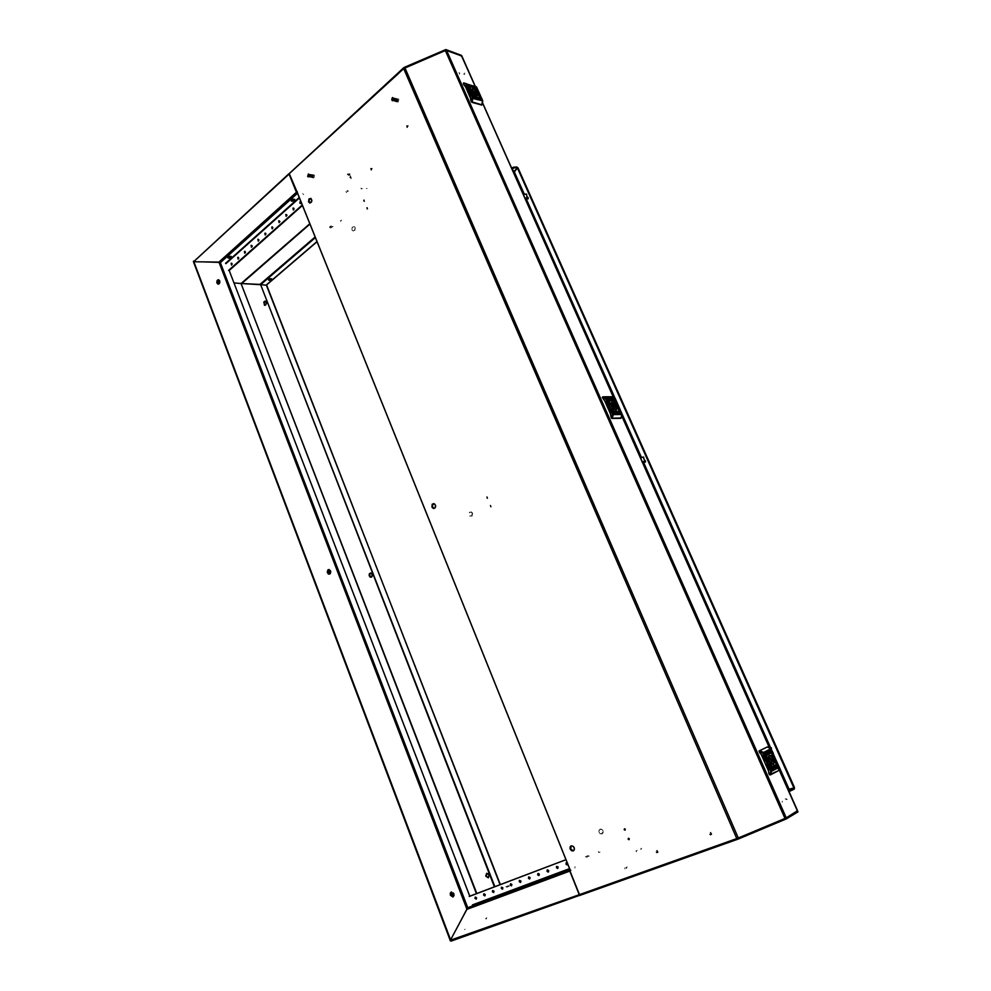<?xml version="1.0" encoding="UTF-8"?>
<svg xmlns="http://www.w3.org/2000/svg" width="991" height="991" viewBox="0 0 991 991"><rect width="100%" height="100%" fill="white"/><g stroke="black" fill="none" stroke-linecap="round" stroke-linejoin="round"><path stroke-width="0.74" stroke-dasharray="4.96 3.72" d="M300.657 203.514L301.71 202.808L300.892 201.644M408.292 125.634L407.425 127.616L407.004 125.708L408.292 125.634M407.735 125.609L406.942 127.616L406.446 125.684L407.735 125.609M372.257 168.309L371.464 170.179L371.043 168.346L372.257 168.309M371.712 168.297L370.981 170.192L370.498 168.334L371.712 168.297M291.243 200.578L292.37 198.844L294.513 199.34M227.856 257.425L229.169 255.777L231.002 256.335M330.164 226.766L329.817 227.682L330.92 227.893L333.05 226.382L330.164 226.766M332.406 226.58L329.507 226.914L331.638 225.453L332.753 225.663L332.406 226.58M268.536 279.71L269.787 278.174L271.447 278.657M293.447 209.931L294.488 209.237L293.683 208.073M286.312 216.286L287.34 215.592L286.535 214.44M279.251 222.579L280.292 221.687L279.45 220.745M272.252 228.81L273.281 227.918L272.438 226.989M265.315 234.978L266.331 234.099L265.501 233.17M258.453 241.098L259.456 240.218L258.614 239.302M251.652 247.155L252.643 246.276L251.801 245.372M244.913 253.151L245.879 252.482L245.062 251.38M238.236 259.097L239.19 258.428L238.373 257.338M231.621 264.981L232.588 264.126L231.745 263.234M361.604 188.922L360.935 188.017M458.87 72.715L459.886 73.148M340.755 221.352L341.102 220.621M289.57 173.363L289.087 173.821M347.073 190.445L348.237 191.3M240.875 282.992L242.163 283.612M346.677 192.663L345.847 191.511M461.521 56.45L460.456 55.199M460.951 56.4L460.728 55.818M220.089 262.194L219.407 262.157M225.391 262.776L226.493 263.717M303.741 194.657L302.614 193.629M301.214 202.325L300.979 201.73M463.862 73.47L464.742 73.123M309.997 203.006L311.385 202.709L312.239 200.876L311.831 198.968L310.629 198.274M573.504 850.761L574.706 849.324L574.384 847.132L572.761 845.645L571.2 845.831M434.108 508.47L435.619 507.615L435.99 505.67L435.037 503.862L433.612 503.539M772.15 765.052L771.939 765.944M769.586 767.145L768.793 766.761M767.691 765.832L766.91 764.903M764.643 759.787L764.47 758.561M764.507 757.062L764.718 756.183M767.096 755.006L767.876 755.402M768.966 756.331L769.734 757.26M772.001 762.327L772.175 763.553M474.739 93.166L473.995 92.213M476.522 97.898L476.51 97.168M472.026 97.378L472.88 98.072M470.143 95.247L470.898 96.201M468.359 90.491L468.359 91.222M472.868 91.036L472.013 90.342M615.361 411.996L615.052 412.541M612.351 412.578L611.521 412.021M610.394 410.943L609.626 410.001M607.632 405.48L607.557 404.526M607.731 403.448L608.053 402.879M610.766 402.879L611.583 403.436M612.698 404.501L613.466 405.443M615.461 409.94L615.535 410.893M771.295 762.599L771.481 763.826M768.273 756.604L769.041 757.533M766.39 755.278L767.17 755.675M763.801 757.347L764.024 756.455M763.95 760.06L763.776 758.833M766.997 766.105L766.216 765.176M768.88 767.418L768.099 767.034M771.456 765.325L771.246 766.216M472.335 91.494L471.493 90.8M467.839 90.949L467.839 91.68M469.61 95.693L470.366 96.66M471.505 97.824L472.348 98.518M475.99 98.344L475.99 97.614M474.218 93.612L473.463 92.659M614.854 410.311L614.928 411.265M612.104 404.885L612.859 405.827M610.159 403.25L610.976 403.82M607.124 403.82L607.446 403.263M607.025 405.852L606.95 404.898M609.787 411.315L609.031 410.373M611.744 412.95L610.914 412.392M614.767 412.343L614.445 412.913M785.504 818.12L784.872 818.43M445.479 50.9L446.111 50.826M738.295 837.94L737.242 838.349M404.192 68.8L405.034 68.268M782.432 801.1L781.986 802.239M459.713 74.201L459.329 73.099M785.169 799.031L786.619 798.721M464.952 74.176L463.726 74.573M486.717 873.319L488.229 873.282L489.48 874.756L489.566 876.639L488.6 877.63M265.315 301.153L266.492 301.772L266.876 303.469L265.093 305.302M218.404 284.144L219.568 283.847L220.275 282.187L219.878 280.366L218.664 279.722M453.296 896.744L454.386 895.492L454.101 893.374L452.912 892.061L451.314 892.111M329.52 574.136L330.771 573.405L331.093 571.596L330.189 569.825L328.863 569.552M370.572 572.959L371.984 573.343L372.703 574.867L372.381 576.564L371.216 577.245M218.119 281.717L217.351 281.469M464.593 929.558L465.2 929.211M485.491 918.694L486.754 917.901M242.015 283.624L240.689 283.86M219.023 262.243L220.213 262.12M468 908.45L466.872 909.168M490.05 505.311L490.669 507.194L491.04 505.98L490.05 505.311M491.325 507.02L490.396 506.55L490.706 505.137L491.325 507.02M486.519 496.801L487.138 498.684L487.51 497.47L486.519 496.801M487.795 498.51L486.804 497.841L487.176 496.627L487.795 498.51M628.021 838.126L627.761 839.365L628.876 840.157L629.124 838.919L628.021 838.126M629.372 839.922L628.269 839.129L628.505 837.89L629.619 838.683L629.372 839.922M624.07 828.587L623.81 829.826L624.962 830.594L625.073 829.182L624.07 828.587M625.408 830.371L624.318 829.591L624.553 828.352L625.668 829.133L625.408 830.371M366.583 207.528L367.042 209.299L367.475 208.085L366.583 207.528M367.797 209.151L366.918 208.593L367.351 207.379L367.797 209.151M363.424 199.885L363.87 201.656L364.304 200.442L363.424 199.885M364.638 201.507L363.796 201.148L364.192 199.736L364.638 201.507M472.583 513.177L472.137 516.014L469.759 515.815L469.139 513.945L469.808 512.285L471.419 511.938L472.583 513.177M472.15 513.214L471.704 516.063L469.499 516.038L468.706 514.242L469.375 512.335L470.985 511.988L472.15 513.214M598.998 832.353L600.075 833.716L601.797 833.988L602.751 831.127L601.599 829.566L599.889 829.294L598.886 830.408L598.998 832.353M603.073 830.731L603.197 832.675L602.194 833.79L600.472 833.518L599.394 832.155L599.282 830.223L600.286 829.095L601.71 829.207L603.073 830.731M351.929 229.937L353.155 230.977L354.481 230.246L354.964 228.351L354.146 226.716L352.226 227.224L351.929 229.937M355.236 227.608L354.939 230.321L353.031 230.841L352.201 229.194L352.685 227.298L354.022 226.567L355.236 227.608M361.058 188.909L362.421 188.501M637.225 850.241L635.838 851.058M636.445 851.864L636.346 850.811M366.286 188.55L367.104 188.55M641.673 848.358L640.818 848.482M348.423 191.077L347.544 191.56M347.878 191.065L347.085 191.474M626.25 867.633L627.167 866.902M625.866 867.843L626.671 867.15M341.622 220.175L340.433 220.919M598.49 852.359L600.063 852.124M599.035 852.161L599.666 852.334M567.385 863.136L567.682 863.892M566.518 862.703L568.016 863.248L567.459 864.697M709.89 833.865L710.956 834.893L711.922 834.224L710.72 832.205L709.89 833.865M709.383 834.125L710.609 835.178L711.439 834.372L710.064 832.44L709.383 834.125M656.438 851.789L657.553 852.817L658.309 852.173L657.206 850.216L656.438 851.789M655.943 852.049L656.909 853.04L657.813 852.421L656.562 850.439L655.943 852.049M561.773 873.405L564.882 871.981L561.773 873.405M477.662 904.709L480.746 903.297L477.662 904.709M588.233 855.543L585.359 856.856L588.233 855.543M586.375 857.339L589.249 856.026L586.375 857.339M508.606 885.545L505.769 886.834L508.606 885.545M506.649 887.317L509.485 886.028L506.649 887.317M556.967 866.295L558.453 866.852L557.908 868.277M547.528 869.863L549.002 870.42L548.457 871.832M538.187 873.393L539.649 873.938L539.104 875.35M528.946 876.874L530.396 877.431L529.851 878.831M519.804 880.33L521.241 880.875L520.696 882.263M510.761 883.737L512.186 884.294L511.641 885.669M501.818 887.118L503.23 887.663L502.685 889.038M492.961 890.463L494.36 891.008L493.815 892.371M484.203 893.771L485.59 894.316L485.045 895.666M475.531 897.041L476.906 897.586L476.361 898.924M502.449 888.816L501.434 888.122M598.341 851.603L599.369 852.359M580.292 895.121L579.351 894.7M626.585 868.438L626.894 866.989M486.247 919.19L486.866 917.728M624.813 867.744L624.949 869.033M797.012 810.712L797.123 812.224M467.851 908.512L467.343 909.143M472.62 906.133L472.905 904.709M575.077 866.58L574.879 868.054M786.148 799.626L787.263 799.489M641.326 849.349L640.632 849.361M393.154 100.611L393.811 98.196L392.535 97.118L391.371 98.035L391.148 99.893L391.879 100.871L393.154 100.611M393.39 100.574L392.907 99.385L393.489 100.71L394.207 98.654L393.142 97.217L391.705 98.121L391.482 99.98L392.486 101.045L393.997 100.227L394.195 98.406L393.662 99.323L393.836 97.874L392.176 98.369L392.894 97.737M394.257 99.558L396.635 99.645L396.4 98.518L397.193 99.15L394.282 97.948L393.402 99.15L394.195 98.555L393.278 97.688M396.14 98.443L393.786 97.861M395.88 98.382L394.802 98.32M395.322 98.592L393.538 97.762M396.4 98.518L395.508 98.989L395.62 98.32M394.195 98.406L395.582 98.728M395.26 99.063L394.963 100.103L394.331 99.732L394.257 98.443M392.956 97.762L393.675 98.121L393.117 98.964M393.402 97.998L392.808 98.766L393.477 98.01M393.997 98.295L394.641 98.443M394.059 98.097L393.34 97.7M394.591 99.558L394.207 98.493M394.951 99.546L394.505 98.493M394.975 99.583L394.79 98.642L394.938 99.583M395.644 99.534L394.443 98.431M395.966 99.521L395.372 98.518M396.289 99.509L395.657 98.543M396.611 99.496L395.644 98.766M397.242 99.484L396.474 98.642M395.099 98.233L393.662 99.41L394.591 100.785L395.087 98.716L393.551 98.803L393.402 100.351L394.22 100.735L394.096 100.041M394.827 98.183L394.17 98.307M394.802 98.505L395.037 99.546M395.161 98.233L393.6 97.787M393.154 97.861L392.523 98.58L393.216 97.886M394.629 98.159L393.848 97.886M394.901 98.196L394.096 97.998M395.434 98.282L394.604 98.233M395.682 98.344L394.864 98.357M394.517 98.604L393.997 99.496M394.455 98.567L393.947 99.496M395.942 98.394L395.124 98.481L395.298 99.546M394.728 98.728L394.257 99.682M396.202 98.468L394.121 99.249L395.149 101.355L393.613 100.884L394.752 100.202L394.604 98.431L393.08 98.964L393.724 100.661L394.418 98.53L392.535 98.58M395.05 98.927L394.567 99.868L395.075 98.989M394.988 98.889L394.468 100.041M394.938 100.066L395.384 99.112M396.35 98.803L395.508 98.989M396.301 98.79L395.471 98.964M394.802 101.28L396.586 100.141L396.264 98.889L395.26 98.827M395.434 101.169L396.623 99.583L395.223 98.815M395.037 98.976L394.616 99.868M395.756 98.654L394.319 99.596L395.347 100.921M395.719 98.642L396.251 100.041L395.372 101.379L395.459 98.815L393.923 98.902L394.245 100.847L395.236 98.951L393.588 98.815L393.91 100.748L394.901 98.865L393.254 98.728L393.576 100.661L394.629 99.026L393.093 98.419L392.696 99.955L393.477 100.624M394.752 98.84L394.307 99.67M395.471 98.58L394.827 98.53L395.966 99.397L395.397 100.933M394.257 99.571L394.195 98.555L393.687 99.311M394.232 98.58L393.638 99.298M394.913 98.481L394.207 98.332M393.923 98.419L393.377 99.15M393.96 98.443L393.34 99.1M394.604 98.431L393.898 98.208M393.043 98.914L393.662 98.295L392.82 98.766M393.761 100.748L392.609 99.682L393.439 98.171L392.758 98.84M394.096 98.394L393.34 98.022M394.059 98.394L393.303 98.01M393.477 100.71L394.121 98.443L392.25 98.406M393.204 100.463L392.325 99.608L393.154 98.059L392.436 98.728M397.317 99.484L397.106 101.008L395.768 101.516L395.335 100.76L396.685 101.342L397.54 99.98L397.094 98.778L395.905 98.827L395.174 100.896L395.57 100.017L394.876 99.893L396.115 98.877L395.31 100.673L396.549 101.032L395.743 100.971M395.917 101.231L397.255 100.326L396.326 98.84L397.255 99.757L396.573 101.342L397.218 100.599L396.152 98.889L395.545 101.218M395.52 100.661L395.855 98.877M395.322 100.772L395.57 100.017M392.287 100.054L392.337 99.038L391.916 100.202L393.935 100.971M392.002 99.88L391.978 98.827L391.928 99.88M392.647 100.227L392.609 99.199L392.374 100.091M393.811 100.525L393.613 99.645L393.823 100.512M394.195 100.661L393.947 99.818L394.195 100.661M395.174 100.71L395.62 99.918L395.545 101.367L396.821 101.367M395.483 101.181L396.549 101.02M393.229 100.735L394.344 101.045M392.399 100.054L392.845 100.587M397.106 101.008L397.379 99.98M395.459 100.933L397.019 101.008M396.648 100.909L396.945 99.868L395.929 100.004M394.183 99.806L393.588 100.512L395.062 100.909M393.997 100.574L394.567 99.856L394.269 100.822L394.951 100.859M393.526 100.884L392.944 100.624L394.046 98.865L393.055 97.601L393.972 98.493M396.673 100.933L397.292 99.98M394.839 100.041L394.963 100.896M395.211 100.029L394.666 100.871M396.276 99.992L395.855 100.958M396.623 99.992L396.251 100.983M396.957 99.98L396.635 100.995M392.275 97.874L392.151 100.45L393.873 99.36L392.659 97.638L391.903 99.769M391.916 100.202L392.572 100.673M393.848 99.558L393.885 98.481M396.66 98.604L397.416 99.174M396.697 98.617L395.929 98.889M395.657 99.298L395.459 100.339M393.179 100.661L393.811 100.029M392.448 100.079L393.749 99.93L393.415 98.01L392.312 98.307L392.027 99.868M393.91 99.67L392.981 97.936L392.064 99.88M394.232 100.946L393.885 99.967L394.145 100.909M394.616 101.094L394.22 100.165L394.517 101.057M395 101.243L394.567 100.364L394.901 101.206M395.384 101.379L394.889 100.549M394.975 100.587L395.942 101.776M394.629 100.401L395.298 101.082M394.294 100.215L394.901 100.946M394.604 100.141L394.951 100.958M392.671 99.249L393.055 100.202M392.907 99.385L393.093 100.227M392.362 99.063L392.696 100.079M392.597 99.199L392.746 100.091M392.052 98.877L392.362 99.967L392.287 99.013M394.207 100.165L394.567 100.809M393.96 100.017L393.935 100.698M392.188 100.314L392.82 100.735M392.56 100.475L393.216 100.822M393.328 100.772L394.034 100.983M393.712 100.909L394.443 101.057M394.096 101.045L394.839 101.119M394.009 101.02L394.74 101.107M394.492 101.181L395.248 101.181M394.406 101.156L395.149 101.169M394.901 101.305L395.644 101.231M395.298 101.429L396.041 101.28M395.198 101.404L395.942 101.268M395.694 101.54L396.437 101.33M395.595 101.516L396.338 101.317M395.818 101.268L396.92 99.67L395.384 99.05L394.988 100.587L396.14 101.008M396.573 101.342L395.657 99.955L397.292 99.174L396.772 101.491L396.004 100.809L396.511 99.261L395.979 100.066L396.908 101.429L397.403 99.36L395.781 99.707L396.425 101.404L397.118 99.273L395.582 99.373L395.905 101.305L396.895 99.41L395.248 99.273L395.112 100.822L396.189 101.008M395.062 101.057L395.793 100.971M395.112 101.07L396.301 100.054L395.595 98.592L394.455 99.335L394.74 100.958M394.691 100.946L395.917 99.385L394.381 98.778L394.356 100.847L395.62 99.583L394.455 98.419M393.984 100.71L394.616 100.809M393.551 100.549L394.183 100.723M393.6 100.574L394.232 100.735M393.167 100.401L393.799 100.648M394.22 99.818L393.588 100.512L393.749 98.109L392.411 98.778L392.535 100.264L393.848 100.661M392.783 100.24L393.427 100.562M392.832 100.264L393.477 100.574M393.576 100.735L394.183 100.041M393.972 100.785L394.567 100.041M394.765 100.884L395.298 100.029M395.161 100.909L395.657 100.017M395.558 100.946L396.004 100.004M395.954 100.958L396.363 99.992M396.338 100.983L396.697 99.992M396.722 100.995L397.044 99.98M396.289 100.859L396.611 99.893M396.326 100.859L396.648 99.893M395.917 100.797L396.276 99.918M395.966 100.809L396.313 99.905M395.545 100.76L395.929 99.918M395.595 100.76L395.966 99.918M394.777 100.673L395.236 99.905M394.827 100.673L395.273 99.905M394.926 99.893L394.393 100.624L394.876 99.893M394.046 100.574L394.567 99.856M393.254 100.425L393.923 98.84L392.832 97.973L393.972 98.852L393.291 100.438L393.885 99.732M394.344 99.558L394.282 98.493M394.691 99.558L394.579 98.505M395.384 99.546L395.161 98.518M395.719 99.534L395.434 98.53M396.041 99.509L395.719 98.543M396.375 99.496L395.991 98.58M396.685 99.484L396.276 98.604M397.007 99.484L396.549 98.654M396.92 99.695L396.437 98.852L396.97 99.707M396.598 99.645L396.177 98.815M396.276 99.608L395.917 98.778M396.313 99.608L395.954 98.79M395.942 99.596L395.632 98.753L395.991 99.596M395.62 99.583L395.347 98.716M395.657 99.583L395.384 98.716M395.273 99.571L395.062 98.679M395.322 99.571L395.099 98.691M394.591 99.596L394.455 98.604L394.641 99.583M394.282 99.608L394.183 98.555M395.446 98.704L394.604 99.955L395.198 101.107L394.653 99.967L395.483 98.716M397.329 101.466L397.899 99.856L396.846 98.728L395.756 100.896L397.329 101.466M398.877 99.521L398.147 102.123L396.276 101.862M393.526 100.809L392.176 101.094L391.321 99.645L392.87 97.081L394.307 98.617L393.526 100.809M396.041 101.317L396.747 98.753L398.642 98.976M308.783 176.869L309.427 174.924L308.164 173.549L306.987 176.138L308.783 176.869M309.13 176.931L309.7 174.651L308.498 173.623L307.26 175.853L308.028 177.141L309.13 176.931M307.966 174.651L307.706 176.398L309.663 177.079L309.068 175.692L309.663 176.943L310.034 174.788L307.966 174.651L309.65 174.478L308.957 174.032M307.706 176.398L309.18 176.894L309.638 175.841L312.648 175.593L309.031 174.044M313.032 176.039L312.71 176.993L312.561 174.85L309.762 174.243M311.31 174.527L310.034 174.317M312.19 174.651L310.294 174.404M311.855 174.602L310.84 174.602M311.93 175.667L311.112 174.701M312.252 175.63L311.88 174.775L311.285 175.432L311.521 177.451L309.985 177.166L310.889 175.37L309.465 174.837L309.502 176.782L310.567 175.841L309.675 174.466L309.056 176.596L310.282 175.518L309.576 174.416L308.548 175.073L309.155 174.267L310.579 175.803L310.406 174.911L311.459 174.837M311.1 175.11L310.815 176.088L310.121 175.729L310.604 174.874M310.889 175.073L310.431 175.878L310.815 174.973M310.282 174.874L309.849 175.605L310.319 174.738L309.452 174.664L310.183 175.754L310.53 174.837M309.155 174.28L308.622 174.973L309.229 174.292M309.427 174.379L308.858 175.097L308.746 173.995M309.985 174.589L309.514 175.457L309.774 174.503M309.242 175.283L309.91 174.453L309.229 174.094M310.617 175.791L310.418 174.8M312.97 175.568L312.165 174.788M310.183 174.466L309.502 174.168M310.468 174.478L309.824 174.255M309.972 174.453L309.291 174.106M308.882 174.168L308.325 174.825L308.944 174.193M310.27 174.466L309.564 174.181M309.502 174.391L308.87 176.869M310.827 174.49L310.096 174.342M311.1 174.515L310.356 174.428M311.385 174.54L310.629 174.527M311.645 174.565L310.901 174.627M311.917 174.614L311.186 174.726M310.79 176.064L311.174 175.134L310.926 176.212L309.725 176.287M312.797 176.993L311.917 177.55L311.211 176.683L312.722 177.005L312.475 175.011L311.186 176.051L312.202 177.079L312.066 174.911L310.79 176.101L311.769 177.278L310.059 176.943L310.84 176.212M311.199 175.172L310.765 176.039M311.236 177.129L312.276 175.903L311.496 174.788L311.298 175.754M311.397 177.439L311.942 177.005L310.456 176.299L310.988 174.936L311.261 175.754M311.162 174.775L309.811 175.642L310.468 177.178M311.124 174.775L310.493 174.713L311.57 175.506L310.976 177.216L310.901 174.812L309.465 175.58L310.877 177.216M310.245 174.862L309.477 175.407M309.96 174.75L309.502 175.444M310.493 176.955L311.608 175.518L309.935 174.565M310.381 176.819L309.898 174.552M309.167 175.246L309.688 174.639L308.932 175.134M309.403 174.54L308.635 174.973M309.44 174.552L308.87 175.184M309.725 174.726L309.043 174.342M309.688 174.726L309.006 174.329M308.882 174.354L308.04 174.676M308.919 174.366L308.226 174.973M311.273 177.141L312.945 176.299L311.756 175.011L310.84 176.076L312.945 176.051M307.792 176.088L309.155 176.72L308.312 176.856M308.845 176.509L308.436 175.382L308.474 176.361M308.87 176.361L308.796 175.444L308.895 176.348M309.626 176.584L309.489 175.766L309.601 176.794L310.468 176.249M311.892 177.538L311.211 177.302M309.031 176.819L309.811 177.055M308.275 176.584L308.858 176.955M308.647 176.695L309.254 177.017M312.71 176.993L312.066 177.302M311.285 176.175L310.852 177.005L311.1 176.187M310.567 176.088L310.096 176.757L310.517 176.088M310.294 176.894L310.926 175.382L309.675 174.689L309.39 176.671L310.617 175.853L309.725 174.478L308.758 175.977L309.96 176.943M309.167 176.894L309.898 176.844M309.749 176.732L310.208 176.076L309.688 176.72M309.873 174.837L309.861 175.841M311.261 175.729L311.013 174.775M309.39 174.453L308.721 173.982M309.341 176.695L309.415 174.428L308.127 175.853L309.303 176.2L308.895 174.069L307.904 174.354L307.693 175.977M308.647 176.844L309.44 176.287M309.452 175.865L309.564 174.85M312.376 177.253L312.921 175.766L311.88 174.961L312.995 176.039L311.905 177.24L311.88 175.296L313.23 175.593L312.438 177.377L311.905 175.791L312.4 177.364L313.255 175.828L311.831 175.283L312.029 177.302L313.181 175.543L311.669 174.924M311.756 174.936L313.094 175.258M308.028 174.23L307.792 176.497L309.502 175.903L309.043 174.354L307.966 174.763L307.854 176.088L307.78 175.073M309.539 175.94L308.498 174.317L309.576 175.122L309.031 176.621L309.514 175.989M308.189 176.249L308.102 175.221L308.102 176.212M309.688 176.819L309.403 175.853M310.555 176.237L310.059 176.943L309.737 176.014L309.972 176.918M310.158 176.225L310.443 177.067M310.072 176.187L310.356 177.042M310.827 177.191L310.443 176.348L310.74 177.166M310.852 176.534L311.521 177.166M310.505 176.386L311.112 177.042M310.765 176.497L311.162 177.055M310.456 176.163L310.765 176.943L311.285 175.977L310.592 174.614L309.477 175.853L310.381 176.881M309.477 175.89L309.96 176.683M309.774 175.89L309.997 176.708M309.155 175.729L309.588 176.571M308.176 175.258L308.498 176.225M308.474 175.283L308.548 176.237M307.854 175.11L308.151 176.15M308.102 175.221L308.189 176.15M309.824 176.064L310.332 176.807M307.978 176.485L308.548 176.906M308.362 176.609L308.944 176.968M308.746 176.732L309.353 177.042M309.13 176.856L309.762 177.092M309.91 177.079L310.567 177.178M310.307 177.191L310.976 177.216M310.703 177.29L311.372 177.253M310.604 177.265L311.273 177.24M311.001 177.352L311.669 177.278M311.496 177.463L312.153 177.302M311.855 174.973L311.186 176.671L312.276 177.005M311.62 177.203L312.611 176.076M311.892 174.973L311.224 176.671L312.388 176.931L311.954 174.874L310.889 176.609L311.756 177.129L312.264 176.101M310.914 177.055L311.967 176.113L311.038 174.726L311.905 175.568L311.471 176.993M311.744 177.129L311.967 175.011L310.53 175.779L311.05 177.116L311.917 176.125M308.622 176.41L309.192 176.732M309.266 176.906L309.811 176.287M309.663 176.943L310.183 176.262M309.564 176.931L310.096 176.262M310.456 176.993L310.926 176.212M311.248 177.005L311.645 176.15M311.149 177.005L311.558 176.15M311.645 177.005L312.004 176.113M312.029 177.005L312.351 176.088M312.413 177.005L312.685 176.064M312.351 176.918L312.611 175.94M312.388 176.931L312.648 175.927M311.992 176.881L312.276 175.989L312.041 176.881M311.632 176.844L311.93 176.026M311.669 176.844L311.979 176.026M311.248 176.819L311.583 176.051L311.298 176.819M310.877 176.794L311.236 176.076M310.914 176.807L311.273 176.064M310.48 176.782L310.877 176.088M310.53 176.782L310.926 176.076M309.142 174.441L308.56 176.361L309.811 176.051M309.18 174.453L308.597 176.361L309.861 176.064M310.294 175.816L310.183 174.812M310.27 175.828L310.109 174.825M310.654 175.791L310.493 174.8M311.335 175.729L311.075 174.775M311.669 175.692L311.372 174.775M312.004 175.655L311.657 174.775M312.326 175.618L311.942 174.775M312.648 175.593L312.227 174.8M311.93 175.741L311.595 174.949L311.967 175.741M311.632 175.741L311.347 174.949M309.861 175.878L309.774 174.862M310.84 174.775L310.109 175.977L310.852 177.055L310.158 175.977L310.877 174.775M309.328 176.671L309.898 175.444L309.192 174.342L308.09 175.841L309.291 176.348L308.858 174.28L307.817 176.076M313.057 177.389L313.515 175.593L312.574 174.788L311.645 176.807L313.057 177.389M314.531 175.543L313.887 177.959L312.202 177.637M309.167 177.03L307.99 177.265L307.247 176.249L308.498 173.499L309.849 174.961L309.167 177.03M311.979 177.116L312.599 174.726L314.32 175.023M347.172 174.094L349.947 173.772L347.891 175.296L346.825 175.06L347.172 174.094M347.333 174.478L350.108 174.205L348.039 175.68L346.986 175.444L347.333 174.478M350.901 178.516L349.662 174.874M350.157 175.903L349.773 175.122M350.071 175.729L350.975 178.776M350.356 177.116L349.55 177.624L350.393 177.216M350.529 176.101L351.248 178.182"/><path stroke-width="1.49" d="M300.979 201.73L300.062 201.817L299.926 203.143L300.744 203.477L301.214 202.325M300.36 201.582L300.657 203.514M291.639 200.033L291.304 201.024L292.518 201.297L294.773 199.724L293.472 199.216L291.639 200.033M294.513 199.34L291.243 200.578M228.165 257.003L227.893 257.858L229.107 258.094L231.262 256.632L228.165 257.003M231.002 256.335L227.856 257.425M268.846 279.326L268.561 280.119L269.663 280.304L271.707 278.929L268.846 279.326M271.447 278.657L268.536 279.71M292.977 208.122L293.336 209.956L293.955 208.531L292.977 208.122M293.683 208.073L293.447 209.931M285.829 214.49L286.201 216.311L286.808 214.898L285.829 214.49M286.003 214.378L286.312 216.286M278.768 220.782L279.128 222.616L279.735 221.204L278.768 220.782M278.929 220.683L279.251 222.579M271.757 227.026L272.116 228.847L272.76 227.633L271.757 227.026M272.438 226.989L272.252 228.81M264.82 233.207L265.179 235.016L265.774 233.628L264.82 233.207M265.501 233.17L265.315 234.978M257.957 239.339L258.317 241.135L258.936 239.946L257.957 239.339M258.106 239.24L258.453 241.098M251.144 245.409L251.503 247.193L252.086 245.818L251.144 245.409M251.305 245.297L251.652 247.155M244.405 251.417L244.765 253.201L245.334 251.825L244.405 251.417M245.062 251.38L244.913 253.151M237.729 257.363L238.088 259.147L238.645 257.784L237.729 257.363M238.373 257.338L238.236 259.097M231.114 263.259L231.473 265.031L232.067 263.866L231.114 263.259M231.745 263.234L231.621 264.981M476.844 893.498L241.073 283.525L260.026 284.38M289.298 173.859L193.641 261.698L289 173.71M296.482 192.266L297.585 193.295L220.312 262.764L218.887 262.095L296.482 192.266L289.161 174.106M266.567 284.888L500.071 884.69M308.573 201.916L309.836 203.006L311.224 202.214L311.731 200.157L310.877 198.411L308.882 198.98L308.573 201.916M310.629 198.274L308.895 200.492L309.997 203.006M570.172 849.151L571.634 850.823L573.17 850.947L574.223 849.733L574.161 847.862L572.922 846.178L571.089 845.868L570.036 847.082L570.172 849.151M571.2 845.831L570.742 849.213L573.504 850.761M431.927 507.095L433.389 508.482L434.999 507.85L435.507 505.707L434.504 503.874L432.237 504.196L431.927 507.095M433.612 503.539L432.2 506.29L434.108 508.47M297.337 192.527L570.37 870.383M297.288 192.564L289.236 173.722L403.832 68.528L445.95 50.33L461.657 56.053M797.396 810.762L785.702 818.145L737.354 838.398L579.537 894.625L569.875 870.631L570.754 870.309M488.6 877.63L486.358 876.23L486.717 873.319M489.059 874.954L486.668 873.344L485.763 876.007L488.229 877.815L489.059 874.954M265.093 305.302L264.002 303.023L265.315 301.153M266.232 302.144L264.969 301.103L263.817 301.982L264.424 305.178L266.009 304.633L266.232 302.144M219.581 280.75L218.429 279.673L217.202 280.391L216.831 282.534L217.71 284.008L219.358 283.426L219.581 280.75M218.664 279.722L217.302 281.729L218.404 284.144M453.767 893.894L451.227 892.135L450.273 893.176L450.372 895.195L452.912 896.942L453.928 895.715L453.767 893.894M451.314 892.111L450.843 894.972L453.11 896.781L451.574 892.073M330.424 570.952L329.148 569.602L327.724 570.11L327.315 572.34L328.343 573.987L330.276 573.479L330.424 570.952M328.863 569.552L327.773 572.03L329.52 574.136M371.216 577.245L369.519 575.263L370.572 572.959M372.096 574.26L370.869 573.009L369.395 573.628L369.11 575.56L370.089 577.096L371.823 576.787L372.096 574.26M219.296 283.513L217.909 281.196L218.937 283.897M450.36 940.496L193.592 261.649M457.842 926.362L466.872 909.168L219.023 262.243M567.682 863.892L567.038 864.908L565.96 864.14L566.257 862.765L567.385 863.136M563.829 871.448L560.708 872.873L563.829 871.448M479.842 902.764L476.758 904.176L479.842 902.764M556.793 866.345L558.007 867.075L557.685 868.45L556.422 867.732L556.793 866.345M547.342 869.9L548.556 870.643L548.184 872.018L546.97 871.287L547.342 869.9M538.002 873.43L539.203 874.161L538.831 875.536L537.642 874.793L538.002 873.43M528.76 876.911L529.95 877.654L529.59 879.017L528.401 878.274L528.76 876.911M519.618 880.367L520.795 881.098L520.486 882.436L519.259 881.717L519.618 880.367M510.563 883.774L511.74 884.517L511.443 885.83L510.216 885.112L510.563 883.774M501.619 887.156L502.771 887.899L502.425 889.224L501.273 888.481L501.619 887.156M492.762 890.5L493.902 891.231L493.555 892.557L492.416 891.813L492.762 890.5M483.992 893.808L485.132 894.539L484.847 895.827L483.658 895.108L483.992 893.808M475.321 897.078L476.448 897.821L476.126 899.11L474.986 898.366L475.321 897.078M476.361 898.924L475.531 897.041M485.045 895.666L483.744 893.993M493.815 892.371L492.502 890.686M502.685 889.038L501.347 887.354M511.591 885.669L510.761 883.737M520.634 882.263L519.334 880.565M529.851 878.831L528.946 876.874M539.104 875.35L538.187 873.393M548.457 871.832L547.528 869.863M557.908 868.277L556.484 866.568M579.524 894.6L450.459 940.224L451.128 941.103L579.586 895.381M569.813 871.101L569.998 869.627L467.579 907.793L466.885 909.366L569.813 871.101L579.165 894.328M567.459 864.697L566.443 864.016L566.518 862.703M514.094 172.087L523.57 194.087M788.638 790.682L790.471 789.815L788.613 790.409L788.824 789.455M779.174 768.52L788.489 789.468L793.828 788.006L789.096 789.22L779.186 766.947M789.034 791.561L794.237 789.022L794.41 787.399L518.045 167.913L516.819 166.959L513.288 167.244L512.359 169.498L513.784 171.455M524.177 194.013L514.329 171.901L517.389 167.975L513.858 171.554L512.397 169.498L513.598 167.937L516.893 167.652M525.453 199.117L528.166 198.832L528.166 197.766L526.89 196.528L526.555 194.162L523.223 194.112M773.166 753.222L772.237 751.128M771.419 749.332L771.407 747.784L769.499 747.598M642.763 462.785L645.438 462.091L645.463 461.05L644.014 459.502L643.692 457.086L640.31 457.285M764.718 753.333L766.997 758.449L764.68 753.358M765.349 753.024L772.522 769.214L765.349 753.024M770.825 750.336L773.091 755.415L770.825 750.336M775.705 761.299L777.96 766.402L775.705 761.299M770.205 750.645L777.365 766.712L770.205 750.645M769.623 764.383L771.89 769.536L769.623 764.383M773.414 764.482L774.293 761.906L773.488 758.821L771.097 755.638L769.326 755.291L768.409 757.508L769.326 761.15L771.32 763.912L773.414 764.482M771.617 764.135L773.054 764.296L773.847 762.983L773.079 758.871L770.54 755.774L769.313 755.6L768.483 756.666M768.607 754.188L767.926 752.85M766.923 754.163L767.691 754.052L766.923 754.163M772.187 766.526L773.129 767.046L772.794 767.975L772.187 766.526M775.73 765.609L775.173 765.944L775.73 765.609M776.51 765.857L775.668 766.452L776.312 766.006L775.073 765.077L776.027 764.767L776.51 765.857L775.718 766.452M774.12 765.572L774.219 766.823L775.247 766.687L774.12 765.572M775.804 765.585L775.036 765.709L775.804 765.585M766.204 753.878L767.059 753.309L766.923 754.907L767.728 754.585L766.786 755.092L766.204 753.878M767.554 753.866L766.935 754.052L767.542 753.817M770.329 752.095L770.564 753.271L769.586 752.677L770.354 752.082M759.069 751.55L759.54 750.707L759.54 752.627L763.02 756.344L766.538 762.228L768.174 767.084L768.867 773.686L770.28 775.024L771.493 771.357L770.725 771.444L762.897 753.457L759.44 751.401M767.443 746.979L759.081 750.893M778.059 770.924L769.35 774.776M769.598 764.668L771.655 769.326M777.117 766.514L770.453 750.844M777.972 766.068L775.953 761.509M771.072 750.546L773.091 755.092M765.325 753.309L772.286 769.004M764.693 753.606L766.749 758.251M774.702 766.724L774.467 765.597M774.826 766.91L774.541 765.349M775.866 764.668L776.411 765.894M772.224 766.514L772.819 767.963M766.935 753.346L766.402 753.742M767.703 754.337L766.823 755.092M768.075 753.036L768.26 754.176L768.075 753.036M768.26 754.176L767.963 753.061M769.945 752.058L770.441 753.135M770.676 763.268L771.741 760.085L771.147 758.833L768.421 757.904M768.657 756.207L771.964 759.911L772.076 764.346M607.495 398.952L609.539 403.473L607.433 399.001M608.214 398.964L614.606 413.247L608.152 399.014M614.494 398.977L616.526 403.461L614.432 399.026M618.818 408.676L620.837 413.173L618.743 408.713M613.788 398.977L620.131 413.185L613.726 399.026M611.831 408.726L613.863 413.272L611.769 408.775M615.981 410.15L617.195 408.602L616.142 405.17L613.602 402.42L611.806 402.16L611.137 403.845L612.079 406.793L615.981 410.15M615.089 409.94L616.129 409.94L616.823 408.651L615.423 404.712L612.45 402.396L611.137 403.548M611.682 400.971L611.707 400.042L610.555 399.757L611.682 400.971M609.936 400.389L610.555 400.426L609.936 400.389M609.837 400.352L610.691 400.575L609.837 400.352M614.445 411.203L615.238 412.417M618.434 411.798L617.789 411.798L618.421 411.884M619.251 412.268L617.566 411.364L618.743 411.178L619.189 412.392M616.662 411.203L616.65 412.145L617.789 412.405L616.489 411.24M618.508 411.81L617.653 411.599L618.508 411.81M609.069 399.893L610.741 400.884L609.589 400.971L609.069 399.893M610.555 400.364L609.923 400.091L610.518 400.414M613.776 400.067L614.098 400.971L612.946 400.364L613.776 400.067M611.868 418.499L611.695 417.83L611.868 418.499L620.688 418.326L621.902 416.369L621.902 413.544L614.792 397.961L605.873 397.887L603.469 396.759L602.28 397.502L602.627 396.871M602.28 397.502L608.833 406.496L611.36 418.029M621.208 417.917L612.24 418.252L613.268 414.56L612.525 414.61L605.625 398.704L602.602 397.304M611.843 409.085L613.887 413.024M613.838 399.336L620.143 412.95M618.855 409.035L620.849 412.937M614.742 399.212L616.538 403.226M608.226 399.311L614.593 413.024M607.508 399.311L609.539 403.238M617.443 412.244L616.662 411.414M617.69 412.417L616.588 411.253M617.653 411.24L619.177 412.318M609.093 399.757L610.01 399.856M611.843 400.946L610.58 399.807M611.212 399.943L611.658 400.798L611.212 399.943M611.608 400.81L610.902 399.93M613.268 399.968L614.011 400.835M613.033 399.856L613.763 399.856M614.086 409.295L615.077 407.586L614.445 406.161L611.261 404.737M611.212 403.213L614.47 405.715L615.423 410.026M468.062 84.693L469.92 88.719L467.975 84.743M468.854 84.941L474.578 97.663L468.854 84.941M475.73 87.084L477.551 91.085L475.73 87.084M479.57 95.718L481.403 99.732L479.57 95.718M474.949 86.836L480.635 99.496L474.862 86.886M471.927 93.389L473.785 97.428L471.84 93.439M476.337 95.854L477.65 95.557L477.389 93.043L475.135 89.921L472.645 88.521L471.642 89.289L472.187 91.705L474.578 94.777L476.944 95.805L477.204 93.513L474.813 90.082L472.645 88.893L471.617 89.884L475.011 92.25L476.386 95.854M472.472 87.604L471.344 86.328L472.472 87.604M470.502 86.514L471.406 86.985L470.502 86.514M474.565 96.102L475.482 97.229M478.009 97.465L479.26 97.539L479.694 98.617L478.467 97.564M476.993 96.858L478.12 98.134L476.646 96.907M470.836 87.059L469.746 85.833L471.369 87.109M471.258 86.812L470.539 86.44L471.295 86.737M474.838 87.642L474.206 87.629L474.937 88.397L473.871 87.369L474.838 87.642M466.241 86.7L464.816 85.288M463.231 83.517L463.701 82.885L463.602 84.359L469.028 91.11L470.936 100.921L472.174 101.986L471.32 101.776M481.663 104.996L471.815 102.296M481.49 105.145L481.936 104.662M480.412 99.373L475.197 87.097M481.192 99.596L479.817 95.978M474.342 97.552L469.102 85.201M469.697 88.595L468.322 84.953M477.749 97.898L476.931 97.068M478.009 98.097L476.919 96.92M479.074 97.564L479.731 98.518M472.744 87.629L471.382 86.428M472.038 86.688L472.434 87.518L472.038 86.688M472.36 87.53L471.716 86.576M474.218 87.456L475.147 88.273M473.896 87.307L474.838 87.481M475.246 95.297L475.94 94.455L475.37 93.191L471.927 91.122M769.722 774.628L770.725 771.444M771.506 749.654L763.776 753.457L771.493 771.357L779.223 767.319L778.443 770.416L778.963 766.415L770.924 748.775L767.307 746.966L759.54 750.707L762.686 752.058L763.776 753.457L763.058 753.755M779.161 767.257L770.936 748.688L762.537 752.974M778.889 766.254L770.49 770.54M767.728 747.003L770.924 748.775M611.695 417.83L612.525 414.61M605.303 398.308L615.399 398.766L614.804 397.924L612.351 396.809L603.68 396.784M605.761 398.964L606.442 398.716L613.268 414.56L622.088 414.449M621.134 418.078L621.902 413.408L612.327 413.78M615.361 398.853L621.89 413.52M471.592 101.528L472.15 97.601L466.104 84.049L463.503 83.269M466.03 83.603L463.701 82.885L466.761 83.814L472.868 97.527L472.174 101.986L481.837 104.848L482.456 100.24L476.56 86.997L473.946 85.796M466.278 84.371L476.597 86.973L465.869 83.801M472.311 98.307L482.716 100.772L472.125 97.552M481.936 104.848L482.691 101.355M476.733 87.394L482.543 100.475M614.792 397.924L613.838 397.255M260.051 284.355L241.705 283.562L309.997 224.115M193.641 261.698L218.887 262.095M206.277 261.946L218.937 262.144M398.32 73.582L289.05 173.809L403.981 67.512L445.839 49.55L461.41 55.385L445.839 49.55M193.493 261.909L193.555 261.19M234 282.869L241.259 283.599M403.981 67.512L404.254 68.144L446.111 50.182M302.466 205.41L229.107 270.518M302.305 205.013L228.599 270.469M315.411 237.555L260.608 284.603L266.145 285.135L317.046 241.618M260.608 284.603L494.422 886.834M315.188 236.998L260.373 284.07L494.905 886.648M296.792 192.477L297.449 191.882M218.776 262.38L203.675 261.859M241.544 283.575L260.088 284.628M218.478 281.394L219.754 281.518M469.784 896.174L229.218 270.419M450.459 940.224L466.885 909.366M579.351 894.7L579.624 895.48L737.985 839.129L786.197 818.925L797.99 811.889L797.569 811.084M579.314 894.712L729.388 841.235M737.985 839.129L737.626 838.299L785.838 818.108L797.631 811.072M450.187 940.732L451.14 941.041M785.838 818.108L786.197 818.925M565.997 859.705L469.635 896.236M566.01 859.742L469.177 896.459M567.645 863.793L566.555 864.202M558.106 867.373L557.016 867.794M548.642 870.94L547.577 871.337M539.29 874.458L538.237 874.855M530.036 877.939L528.996 878.336M520.882 881.395L519.866 881.779M511.814 884.802L510.823 885.174M502.858 888.171L501.88 888.543M301.71 206.078L302.8 206.252M511.344 167.417L513.598 167.937M511.653 168.111L513.561 167.95M793.655 788.291L790.496 789.79L790.855 790.682L790.471 789.815M517.389 167.975L793.779 787.696M790.496 789.79L788.997 789.802M524.995 198.089L528.166 197.766M523.397 194.484L526.555 194.162M770.428 748.217L771.407 747.784M642.341 461.856L645.463 461.05M640.582 457.879L643.692 457.086M769.078 753.086L769.375 752.144L769.412 753.817L768.706 752.479M773.946 767.356L772.745 766.266L773.587 766.551L773.55 765.857L773.946 767.356M768.83 771.518L761.15 754.176M777.997 770.986L770.304 775.012M773.537 767.567L773.649 766.712M772.93 766.167L773.587 766.551M773.463 765.894L774.169 767.245M766.316 753.779L766.923 754.907M769.276 752.194L769.264 752.949M769.165 752.987L769.995 753.519M769.412 753.817L769.152 753.234M768.805 759.8L770.725 759.056M769.437 761.398L771.865 760.444M769.462 761.435L771.444 760.654M612.314 400.339L612.723 399.769L613.28 400.983L612.339 400.983L612.066 399.769M616.291 412.429L615.077 411.215L616.006 411.203L616.291 412.429M610.89 414.994L604.101 399.67M618.248 412.355L619.028 412.293M615.77 412.442L616.043 411.847M615.312 411.253L615.981 411.723M615.931 411.253L616.452 412.429M609.762 400.884L609.304 399.856M612.438 400.352L613.144 400.983M612.438 407.412L614.445 406.161M612.302 407.19L613.962 406.174M613.218 408.441L614.593 407.586M476.473 97.638L475.246 96.325L476.473 97.638M470.886 98.939L464.965 85.573M475.531 96.486L476.188 97.007M476.2 96.697L476.646 97.688M469.709 85.895L470.378 86.898M473.376 87.456L474.02 88.1M474.07 94.318L475.37 93.191M473.748 93.972L474.838 93.03M474.714 94.901L475.407 94.294M472.236 89.673L471.617 89.475M299.257 197.444L225.614 263.346M309.811 223.656L241.073 283.525L476.386 893.671M225.985 263.668L299.455 197.94M446.619 50.368L786.222 817.872M797.557 811.109L778.976 769.338M769.239 747.462L621.964 416.406M613.342 397.032L482.617 103.175M474.9 85.845L461.335 55.335M736.846 838.584L403.684 68.652M404.898 67.883L738.357 837.99M784.959 818.467L445.368 50.516M450.595 939.976L193.84 261.711M328.17 570.122L329.669 574.074M451.066 892.197L452.813 896.781M330.077 573.752L328.492 569.59M467.715 907.731L220.423 262.665M569.775 869.082L472.348 905.415M472.434 904.944L569.614 868.673M567.422 863.26L566.319 863.669M557.896 866.852L556.781 867.274M548.432 870.408L547.342 870.829M539.079 873.938L538.014 874.347M529.826 877.419L528.773 877.815M520.671 880.875L519.631 881.259M511.616 884.282L510.6 884.666M502.66 887.663L501.372 887.329M525.787 199.08L614.011 397.341M622.137 415.588L640.644 457.198M643.097 462.698L769.796 747.462M513.846 171.579L513.227 171.641M788.378 790.087L788.972 789.815M770.391 747.202L643.692 462.549M641.251 457.049L622.125 414.102M615.052 398.209L526.394 199.018M472.001 93.798L473.562 97.316M475.804 87.493L477.34 90.949M266.294 285.123L317.083 241.717M461.633 55.669L475.073 85.883M482.667 102.953L613.54 397.106M622.026 416.17L769.462 747.573M779.037 769.115L797.619 810.861M570.32 870.432L297.213 192.378M500.319 884.604L266.356 285.074M193.48 261.884L450.323 940.558M579.562 895.331L450.955 941.103M768.434 757.966L769.165 757.681M611.298 404.861L611.93 404.477"/></g></svg>
